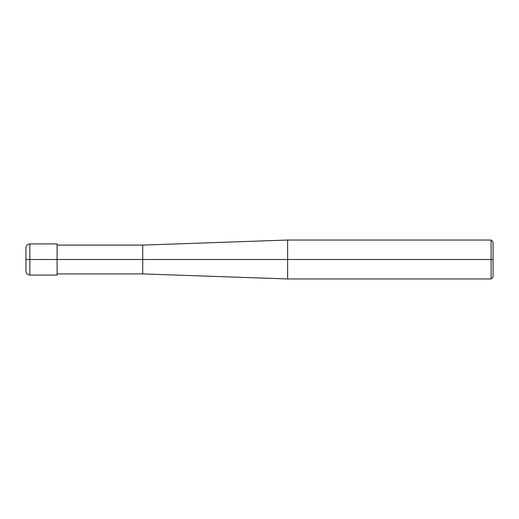 <?xml version="1.0" encoding="UTF-8"?>
<svg xmlns="http://www.w3.org/2000/svg" width="519" height="519" viewBox="0 0 519 519"><rect width="100%" height="100%" fill="white"/><g stroke="black" fill="none" stroke-linecap="round" stroke-linejoin="round"><path stroke-width="0.39" stroke-dasharray="2.6 1.95" d="M57.09 259.5L142.725 259.5L57.09 259.5L57.09 273.902L57.09 245.098L57.09 275.07L57.09 243.93L57.09 259.5L57.09 243.93L57.09 259.5L29.843 259.5L29.843 275.07L29.843 243.93L29.843 259.5L29.843 243.93L29.843 259.5L25.95 259.5L25.95 271.178L25.95 247.823L25.95 259.5L25.95 247.823L25.95 259.5L57.09 259.5L57.09 273.902M142.725 259.5L142.725 245.098L142.725 259.5L142.725 245.098L142.725 259.5L287.63 259.5L287.63 240.038L287.63 259.5L287.63 240.038L287.63 259.5L491.104 259.5L491.104 240.038L491.104 259.5L491.104 240.038L491.104 259.5L493.05 259.5L493.05 241.984L493.05 277.016L493.05 259.5L491.104 259.5L491.104 278.963L491.104 259.5L287.63 259.5L287.63 278.963L287.63 259.5L142.725 259.5L142.725 273.902L142.725 259.5M287.63 259.5L287.63 278.963L287.63 259.5M491.104 259.5L491.104 278.963L491.104 259.5"/><path stroke-width="0.78" d="M57.09 259.5L57.09 275.07L57.09 243.93L57.09 259.5L29.843 259.5L29.843 243.93L29.843 259.5L25.95 259.5L25.95 247.823L25.95 271.178L25.95 259.5L29.843 259.5L29.843 243.93L29.843 275.07L29.843 259.5L29.843 275.07L29.843 259.5L57.09 259.5L57.09 275.07L57.09 259.5L142.725 259.5L142.725 245.098L142.725 259.5L57.09 259.5M493.05 259.5L493.05 277.016L493.05 241.984L493.05 259.5L491.104 259.5L491.104 240.038L491.104 259.5L287.63 259.5L287.63 240.038L287.63 259.5L142.725 259.5L142.725 245.098L142.725 273.902L142.725 259.5L142.725 273.902L142.725 259.5L287.63 259.5L287.63 240.038L287.63 278.963L287.63 259.5L287.63 278.963L287.63 259.5L491.104 259.5L491.104 240.038L491.104 278.963L491.104 259.5L491.104 278.963L491.104 259.5L493.05 259.5L493.05 277.016L493.05 259.5M57.09 243.93L29.843 243.93C27.481 244.164 26.184 245.461 25.95 247.823M57.09 275.07L29.843 275.07C27.481 274.836 26.184 273.539 25.95 271.178M57.09 245.098L142.725 245.098L287.63 240.038L491.104 240.038L493.05 241.984M57.09 273.902L142.725 273.902L287.63 278.963L491.104 278.963L493.05 277.016"/></g></svg>
